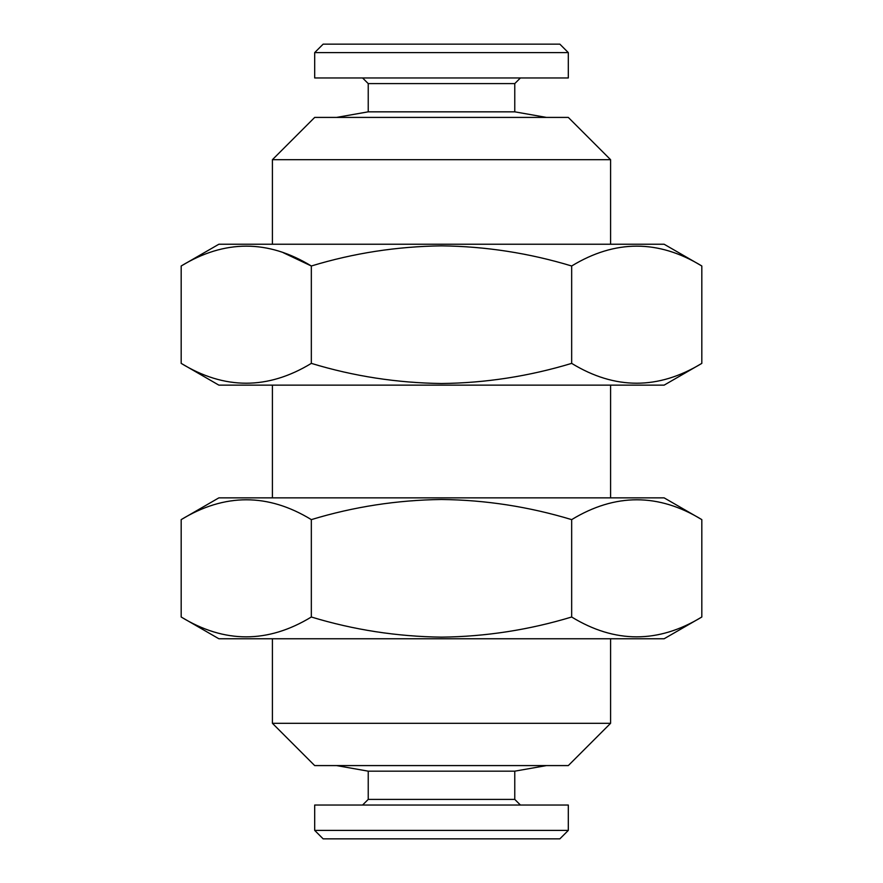 <?xml version="1.0" encoding="UTF-8"?>
<svg xmlns="http://www.w3.org/2000/svg" width="883" height="883" viewBox="0 0 883 883"><rect width="100%" height="100%" fill="white"/><g stroke="black" fill="none" stroke-linecap="round" stroke-linejoin="round"><path stroke-width="1.32" d="M362.593 77.969L368.233 83.598L514.767 83.598L514.767 111.832L368.233 111.832L336.522 117.417M568.31 52.605L314.69 52.605L314.69 77.969L568.31 77.969L568.31 52.605L559.855 44.15L323.145 44.15L314.69 52.605M181.181 617.007L218.874 638.762L664.126 638.762L701.819 617.007L701.819 519.623C658.541 493.178 615.153 493.178 571.665 519.623C528.972 506.71 485.584 499.988 441.5 499.491C396.853 500.087 353.465 506.798 311.335 519.623C268.057 493.178 224.668 493.178 181.181 519.623L181.181 617.007C224.459 643.453 267.847 643.453 311.335 617.007C353.465 629.833 396.853 636.544 441.5 637.14C485.584 636.632 528.972 629.921 571.665 617.007L571.665 519.623M181.181 519.623L218.874 497.857L664.126 497.857L701.819 519.623M181.181 363.377L218.874 385.143L664.126 385.143L701.819 363.377L701.819 265.993C658.541 239.547 615.153 239.547 571.665 265.993C528.972 253.079 485.584 246.368 441.5 245.86C396.853 246.456 353.465 253.167 311.335 265.993C268.057 239.547 224.668 239.547 181.181 265.993L181.181 363.377C224.459 389.822 267.847 389.822 311.335 363.377C353.465 376.202 396.853 382.913 441.5 383.509C485.584 383.012 528.972 376.29 571.665 363.377L571.665 265.993M181.181 265.993L218.874 244.238L664.126 244.238L701.819 265.993M283.244 252.693L311.335 265.993L311.335 363.377M520.407 805.031L514.767 799.402L368.233 799.402L368.233 771.168L514.767 771.168L546.478 765.583M314.69 830.395L568.31 830.395L568.31 805.031L314.69 805.031L314.69 830.395L323.145 838.85L559.855 838.85L568.31 830.395M568.31 765.583L314.69 765.583L272.417 723.309L610.583 723.309L568.31 765.583M272.417 159.691L610.583 159.691L568.31 117.417L314.69 117.417L272.417 159.691L272.417 244.238M571.665 363.377C614.943 389.822 658.332 389.822 701.819 363.377M311.335 617.007L311.335 519.623M571.665 617.007C614.943 643.453 658.332 643.453 701.819 617.007M514.767 111.832L546.478 117.417M514.767 83.598L520.407 77.969M368.233 771.168L336.522 765.583M368.233 799.402L362.593 805.031M610.583 159.691L610.583 244.238M610.583 638.762L610.583 723.309M610.583 385.143L610.583 497.857M272.417 385.143L272.417 497.857M272.417 638.762L272.417 723.309M514.767 799.402L514.767 771.168M368.233 83.598L368.233 111.832"/></g></svg>
